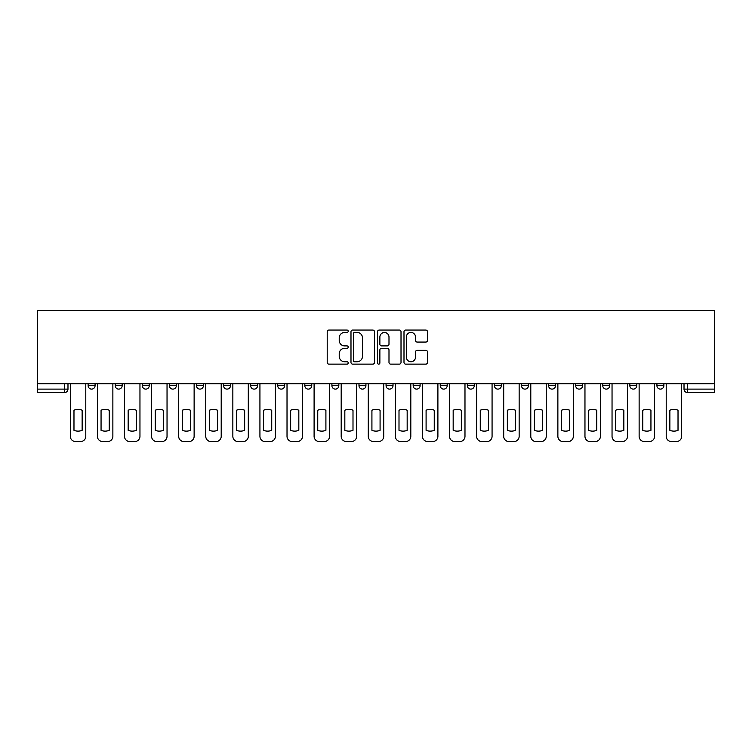 <?xml version="1.0" encoding="UTF-8"?>
<svg xmlns="http://www.w3.org/2000/svg" width="752" height="752" viewBox="0 0 752 752"><rect width="100%" height="100%" fill="white"/><g stroke="black" fill="none" stroke-linecap="round" stroke-linejoin="round"><path stroke-width="1.13" d="M348.223 331.237A1.194 1.194 0 0 0 347.029 330.053L328.915 330.053A1.701 1.701 0 0 0 327.214 331.754L327.214 362.426A1.701 1.701 0 0 0 328.915 364.137L347.029 364.137A1.194 1.194 0 0 0 348.223 362.943A1.194 1.194 0 0 0 347.029 361.75L344.689 361.75A5.452 5.452 0 0 1 339.227 356.298L339.227 353.741A5.452 5.452 0 0 1 344.689 348.279L347.029 348.279A1.194 1.194 0 0 0 348.223 347.095A1.194 1.194 0 0 0 347.029 345.901L344.689 345.901A5.452 5.452 0 0 1 339.227 340.44L339.227 337.892A5.452 5.452 0 0 1 344.689 332.431L347.029 332.431A1.194 1.194 0 0 0 348.223 331.237M629.847 385.635L629.847 383.727L629.847 385.635A3.469 3.469 0 0 0 633.316 389.113A3.469 3.469 0 0 1 629.847 385.635L636.784 385.635A3.469 3.469 0 0 1 633.316 389.113A3.469 3.469 0 0 0 636.784 385.635L636.784 383.727L636.784 385.635M386.067 383.727L386.067 385.635L393.014 385.635A3.469 3.469 0 0 1 389.545 389.113A3.469 3.469 0 0 1 386.067 385.635L386.067 383.727M304.814 383.727L304.814 385.635L311.76 385.635A3.469 3.469 0 0 1 308.282 389.113A3.469 3.469 0 0 1 304.814 385.635L304.814 383.727M250.642 383.727L250.642 385.635L257.588 385.635A3.469 3.469 0 0 1 254.11 389.113A3.469 3.469 0 0 1 250.642 385.635L250.642 383.727M223.551 383.727L223.551 385.635L230.497 385.635A3.469 3.469 0 0 1 227.029 389.113A3.469 3.469 0 0 1 223.551 385.635L223.551 383.727M169.379 383.727L169.379 385.635L176.325 385.635A3.469 3.469 0 0 1 172.857 389.113A3.469 3.469 0 0 1 169.379 385.635L169.379 383.727M425.811 342.066A1.701 1.701 0 0 0 427.512 340.355L427.512 331.754A1.701 1.701 0 0 0 425.811 330.053L405.695 330.053A1.701 1.701 0 0 0 403.993 331.754L403.993 362.426A1.701 1.701 0 0 0 405.695 364.137L425.811 364.137A1.701 1.701 0 0 0 427.512 362.426L427.512 352.03A1.701 1.701 0 0 0 425.811 350.329L417.2 350.329A1.701 1.701 0 0 0 415.499 352.03L415.499 357.191A4.559 4.559 0 0 1 410.94 361.75A4.559 4.559 0 0 1 406.381 357.191L406.381 336.99A4.559 4.559 0 0 1 410.94 332.431A4.559 4.559 0 0 1 415.499 336.99L415.499 340.355A1.701 1.701 0 0 0 417.2 342.066L425.811 342.066M714.4 383.727L37.6 383.727L37.6 310.454L714.4 310.454L714.4 392.582L687.488 392.582A3.469 3.469 0 0 1 684.019 389.113L714.4 389.113M374.505 331.754A1.701 1.701 0 0 0 372.804 330.053L352.697 330.053A1.701 1.701 0 0 0 350.987 331.754L350.987 362.426A1.701 1.701 0 0 0 352.697 364.137L372.804 364.137A1.701 1.701 0 0 0 374.505 362.426L374.505 331.754M379.196 330.053L399.303 330.053A1.701 1.701 0 0 1 401.013 331.754L401.013 362.426A1.701 1.701 0 0 1 399.303 364.137L390.702 364.137A1.701 1.701 0 0 1 388.991 362.426L388.991 349.99A1.701 1.701 0 0 0 387.289 348.279L381.584 348.279A1.701 1.701 0 0 0 379.873 349.99L379.873 362.943A1.194 1.194 0 0 1 378.688 364.137A1.194 1.194 0 0 1 377.495 362.943L377.495 331.754A1.701 1.701 0 0 1 379.196 330.053M684.019 383.727L684.019 389.113M67.981 383.727L67.981 389.113L67.981 383.727M64.512 383.727L64.512 392.582L37.6 392.582L37.6 389.113L67.981 389.113A3.469 3.469 0 0 1 64.512 392.582A3.469 3.469 0 0 0 67.981 389.113M37.6 383.727L37.6 389.113M656.928 383.727L656.928 385.635L663.875 385.635L663.875 383.727L663.875 385.635A3.469 3.469 0 0 1 660.406 389.113A3.469 3.469 0 0 1 656.928 385.635A3.469 3.469 0 0 0 660.406 389.113M602.756 383.727L602.756 385.635L609.703 385.635L609.703 383.727L609.703 385.635A3.469 3.469 0 0 1 606.234 389.113A3.469 3.469 0 0 1 602.756 385.635A3.469 3.469 0 0 0 606.234 389.113M582.621 385.635L582.621 383.727L582.621 385.635A3.469 3.469 0 0 1 579.143 389.113A3.469 3.469 0 0 1 575.675 385.635L582.621 385.635A3.469 3.469 0 0 1 579.143 389.113M575.675 383.727L575.675 385.635M555.531 383.727L555.531 385.635A3.469 3.469 0 0 1 552.062 389.113A3.469 3.469 0 0 1 548.584 385.635L555.531 385.635A3.469 3.469 0 0 1 552.062 389.113M548.584 383.727L548.584 385.635M528.449 383.727L528.449 385.635A3.469 3.469 0 0 1 524.971 389.113A3.469 3.469 0 0 1 521.503 385.635L528.449 385.635M521.503 383.727L521.503 385.635M501.358 383.727L501.358 385.635A3.469 3.469 0 0 1 497.89 389.113A3.469 3.469 0 0 1 494.412 385.635L501.358 385.635M494.412 383.727L494.412 385.635M474.277 383.727L474.277 385.635A3.469 3.469 0 0 1 470.799 389.113A3.469 3.469 0 0 1 467.33 385.635L474.277 385.635M467.33 383.727L467.33 385.635M447.186 383.727L447.186 385.635A3.469 3.469 0 0 1 443.718 389.113A3.469 3.469 0 0 1 440.24 385.635A3.469 3.469 0 0 0 443.718 389.113M440.24 383.727L440.24 385.635L447.186 385.635M420.105 383.727L420.105 385.635A3.469 3.469 0 0 1 416.627 389.113A3.469 3.469 0 0 1 413.158 385.635A3.469 3.469 0 0 0 416.627 389.113M413.158 383.727L413.158 385.635L420.105 385.635M393.014 383.727L393.014 385.635A3.469 3.469 0 0 1 389.545 389.113M365.933 383.727L365.933 385.635A3.469 3.469 0 0 1 362.455 389.113A3.469 3.469 0 0 1 358.986 385.635L365.933 385.635M358.986 383.727L358.986 385.635M338.842 383.727L338.842 385.635A3.469 3.469 0 0 1 335.373 389.113A3.469 3.469 0 0 1 331.895 385.635L338.842 385.635L338.842 383.727M331.895 383.727L331.895 385.635M311.76 383.727L311.76 385.635M284.67 383.727L284.67 385.635A3.469 3.469 0 0 1 281.201 389.113A3.469 3.469 0 0 1 277.723 385.635L284.67 385.635L284.67 383.727M277.723 383.727L277.723 385.635M257.588 383.727L257.588 385.635L257.588 383.727M230.497 385.635L230.497 383.727L230.497 385.635A3.469 3.469 0 0 1 227.029 389.113M203.416 383.727L203.416 385.635A3.469 3.469 0 0 1 199.938 389.113A3.469 3.469 0 0 1 196.469 385.635A3.469 3.469 0 0 0 199.938 389.113A3.469 3.469 0 0 0 203.416 385.635L203.416 383.727M196.469 383.727L196.469 385.635L203.416 385.635M176.325 383.727L176.325 385.635M149.244 383.727L149.244 385.635A3.469 3.469 0 0 1 145.766 389.113A3.469 3.469 0 0 1 142.297 385.635A3.469 3.469 0 0 0 145.766 389.113A3.469 3.469 0 0 0 149.244 385.635L142.297 385.635L142.297 383.727M115.216 383.727L115.216 385.635L122.153 385.635L122.153 383.727L122.153 385.635A3.469 3.469 0 0 1 118.684 389.113A3.469 3.469 0 0 1 115.216 385.635A3.469 3.469 0 0 0 118.684 389.113M88.125 383.727L88.125 385.635L95.072 385.635L95.072 383.727L95.072 385.635A3.469 3.469 0 0 1 91.594 389.113A3.469 3.469 0 0 1 88.125 385.635A3.469 3.469 0 0 0 91.594 389.113M354.568 332.431A1.194 1.194 0 0 0 353.374 333.625L353.374 360.556A1.194 1.194 0 0 0 354.568 361.75L357.04 361.75A5.452 5.452 0 0 0 362.492 356.298L362.492 337.892A5.452 5.452 0 0 0 357.04 332.431L354.568 332.431M388.991 337.075A4.559 4.559 0 0 0 384.432 332.516A4.559 4.559 0 0 0 379.873 337.075L379.873 344.19A1.701 1.701 0 0 0 381.584 345.901L387.289 345.901A1.701 1.701 0 0 0 388.991 344.19L388.991 337.075M73.978 410.216L73.978 430.332L73.978 410.216A10.848 10.848 0 0 1 82.137 410.216L82.137 430.332A10.848 10.848 0 0 1 73.978 430.332M70.331 436.339L70.331 383.727L70.331 436.339A5.208 5.208 0 0 0 75.538 441.546L80.577 441.546A5.208 5.208 0 0 0 85.784 436.339L85.784 383.727L85.784 436.339M82.137 410.216L82.137 430.332M75.538 441.546L80.577 441.546M101.059 410.216L101.059 430.332A10.848 10.848 0 0 0 109.219 430.332A10.848 10.848 0 0 1 101.059 430.332L101.059 410.216A10.848 10.848 0 0 1 109.219 410.216L109.219 430.332L109.219 410.216M97.412 436.339L97.412 383.727L97.412 436.339A5.208 5.208 0 0 0 102.62 441.546L107.658 441.546A5.208 5.208 0 0 0 112.866 436.339L112.866 383.727L112.866 436.339M128.15 410.216L128.15 430.332L128.15 410.216A10.848 10.848 0 0 1 136.309 410.216L136.309 430.332A10.848 10.848 0 0 1 128.15 430.332M124.503 436.339L124.503 383.727L124.503 436.339A5.208 5.208 0 0 0 129.711 441.546L134.749 441.546A5.208 5.208 0 0 0 139.957 436.339L139.957 383.727L139.957 436.339M102.62 441.546L107.658 441.546M136.309 410.216L136.309 430.332M129.711 441.546L134.749 441.546M155.232 410.216L155.232 430.332L155.232 410.216A10.848 10.848 0 0 1 163.391 410.216L163.391 430.332A10.848 10.848 0 0 1 155.232 430.332M151.584 436.339L151.584 383.727L151.584 436.339A5.208 5.208 0 0 0 156.792 441.546L161.83 441.546A5.208 5.208 0 0 0 167.038 436.339L167.038 383.727L167.038 436.339M182.322 410.216L182.322 430.332L182.322 410.216A10.848 10.848 0 0 1 190.482 410.216L190.482 430.332A10.848 10.848 0 0 1 182.322 430.332M178.675 436.339L178.675 383.727L178.675 436.339A5.208 5.208 0 0 0 183.883 441.546L188.912 441.546A5.208 5.208 0 0 0 194.129 436.339L194.129 383.727L194.129 436.339M209.404 410.216L209.404 430.332L209.404 410.216A10.848 10.848 0 0 1 217.563 410.216L217.563 430.332A10.848 10.848 0 0 1 209.404 430.332M205.757 436.339L205.757 383.727L205.757 436.339A5.208 5.208 0 0 0 210.964 441.546L216.003 441.546A5.208 5.208 0 0 0 221.21 436.339L221.21 383.727L221.21 436.339M163.391 410.216L163.391 430.332M156.792 441.546L161.83 441.546M190.482 410.216L190.482 430.332M183.883 441.546L188.912 441.546M217.563 410.216L217.563 430.332M210.964 441.546L216.003 441.546M236.495 410.216L236.495 430.332A10.848 10.848 0 0 0 244.654 430.332A10.848 10.848 0 0 1 236.495 430.332L236.495 410.216A10.848 10.848 0 0 1 244.654 410.216L244.654 430.332L244.654 410.216M232.847 436.339L232.847 383.727L232.847 436.339A5.208 5.208 0 0 0 238.055 441.546L243.084 441.546A5.208 5.208 0 0 0 248.301 436.339L248.301 383.727L248.301 436.339M238.055 441.546L243.084 441.546M263.576 410.216L263.576 430.332L263.576 410.216A10.848 10.848 0 0 1 271.735 410.216L271.735 430.332A10.848 10.848 0 0 1 263.576 430.332M259.929 436.339L259.929 383.727L259.929 436.339A5.208 5.208 0 0 0 265.136 441.546L270.175 441.546A5.208 5.208 0 0 0 275.382 436.339L275.382 383.727L275.382 436.339M271.735 410.216L271.735 430.332M265.136 441.546L270.175 441.546M290.657 410.216L290.657 430.332A10.848 10.848 0 0 0 298.826 430.332A10.848 10.848 0 0 1 290.657 430.332L290.657 410.216A10.848 10.848 0 0 1 298.826 410.216L298.826 430.332L298.826 410.216M287.02 436.339L287.02 383.727L287.02 436.339A5.208 5.208 0 0 0 292.227 441.546L297.256 441.546A5.208 5.208 0 0 0 302.473 436.339L302.473 383.727L302.473 436.339M292.227 441.546L297.256 441.546M317.748 410.216L317.748 430.332A10.848 10.848 0 0 0 325.907 430.332A10.848 10.848 0 0 1 317.748 430.332L317.748 410.216A10.848 10.848 0 0 1 325.907 410.216L325.907 430.332L325.907 410.216M314.101 436.339L314.101 383.727L314.101 436.339A5.208 5.208 0 0 0 319.309 441.546L324.347 441.546A5.208 5.208 0 0 0 329.555 436.339L329.555 383.727L329.555 436.339M319.309 441.546L324.347 441.546M344.83 410.216L344.83 430.332L344.83 410.216A10.848 10.848 0 0 1 352.998 410.216L352.998 430.332A10.848 10.848 0 0 1 344.83 430.332M341.192 436.339L341.192 383.727L341.192 436.339A5.208 5.208 0 0 0 346.399 441.546L351.428 441.546A5.208 5.208 0 0 0 356.636 436.339L356.636 383.727L356.636 436.339M371.92 410.216L371.92 430.332L371.92 410.216A10.848 10.848 0 0 1 380.08 410.216L380.08 430.332A10.848 10.848 0 0 1 371.92 430.332M368.273 436.339L368.273 383.727L368.273 436.339A5.208 5.208 0 0 0 373.481 441.546L378.519 441.546A5.208 5.208 0 0 0 383.727 436.339L383.727 383.727L383.727 436.339M399.002 410.216L399.002 430.332A10.848 10.848 0 0 0 407.17 430.332A10.848 10.848 0 0 1 399.002 430.332L399.002 410.216A10.848 10.848 0 0 1 407.17 410.216L407.17 430.332L407.17 410.216M395.364 436.339L395.364 383.727L395.364 436.339A5.208 5.208 0 0 0 400.572 441.546L405.601 441.546A5.208 5.208 0 0 0 410.808 436.339L410.808 383.727L410.808 436.339M426.093 410.216L426.093 430.332L426.093 410.216A10.848 10.848 0 0 1 434.252 410.216L434.252 430.332A10.848 10.848 0 0 1 426.093 430.332M422.445 436.339L422.445 383.727L422.445 436.339A5.208 5.208 0 0 0 427.653 441.546L432.691 441.546A5.208 5.208 0 0 0 437.899 436.339L437.899 383.727L437.899 436.339M453.174 410.216L453.174 430.332L453.174 410.216A10.848 10.848 0 0 1 461.343 410.216L461.343 430.332A10.848 10.848 0 0 1 453.174 430.332M449.527 436.339L449.527 383.727L449.527 436.339A5.208 5.208 0 0 0 454.744 441.546L459.773 441.546A5.208 5.208 0 0 0 464.98 436.339L464.98 383.727L464.98 436.339M480.265 410.216L480.265 430.332L480.265 410.216A10.848 10.848 0 0 1 488.424 410.216L488.424 430.332A10.848 10.848 0 0 1 480.265 430.332M476.618 436.339L476.618 383.727L476.618 436.339A5.208 5.208 0 0 0 481.825 441.546L486.864 441.546A5.208 5.208 0 0 0 492.071 436.339L492.071 383.727L492.071 436.339M352.998 410.216L352.998 430.332M346.399 441.546L351.428 441.546M380.08 410.216L380.08 430.332M373.481 441.546L378.519 441.546M400.572 441.546L405.601 441.546M434.252 410.216L434.252 430.332M427.653 441.546L432.691 441.546M461.343 410.216L461.343 430.332M454.744 441.546L459.773 441.546M488.424 410.216L488.424 430.332M481.825 441.546L486.864 441.546M507.346 410.216L507.346 430.332L507.346 410.216A10.848 10.848 0 0 1 515.505 410.216L515.505 430.332A10.848 10.848 0 0 1 507.346 430.332M503.699 436.339L503.699 383.727L503.699 436.339A5.208 5.208 0 0 0 508.916 441.546L513.945 441.546A5.208 5.208 0 0 0 519.153 436.339L519.153 383.727L519.153 436.339M515.505 410.216L515.505 430.332M508.916 441.546L513.945 441.546M534.437 410.216L534.437 430.332L534.437 410.216A10.848 10.848 0 0 1 542.596 410.216L542.596 430.332A10.848 10.848 0 0 1 534.437 430.332M530.79 436.339L530.79 383.727L530.79 436.339A5.208 5.208 0 0 0 535.997 441.546L541.036 441.546A5.208 5.208 0 0 0 546.243 436.339L546.243 383.727L546.243 436.339M542.596 410.216L542.596 430.332M535.997 441.546L541.036 441.546M561.518 410.216L561.518 430.332L561.518 410.216A10.848 10.848 0 0 1 569.678 410.216L569.678 430.332A10.848 10.848 0 0 1 561.518 430.332M557.871 436.339L557.871 383.727L557.871 436.339A5.208 5.208 0 0 0 563.088 441.546L568.117 441.546A5.208 5.208 0 0 0 573.325 436.339L573.325 383.727L573.325 436.339M569.678 410.216L569.678 430.332M563.088 441.546L568.117 441.546M588.609 410.216L588.609 430.332L588.609 410.216A10.848 10.848 0 0 1 596.768 410.216L596.768 430.332A10.848 10.848 0 0 1 588.609 430.332M584.962 436.339L584.962 383.727L584.962 436.339A5.208 5.208 0 0 0 590.17 441.546L595.208 441.546A5.208 5.208 0 0 0 600.416 436.339L600.416 383.727L600.416 436.339M596.768 410.216L596.768 430.332M590.17 441.546L595.208 441.546M615.691 410.216L615.691 430.332L615.691 410.216A10.848 10.848 0 0 1 623.85 410.216L623.85 430.332A10.848 10.848 0 0 1 615.691 430.332M612.043 436.339L612.043 383.727L612.043 436.339A5.208 5.208 0 0 0 617.251 441.546L622.289 441.546A5.208 5.208 0 0 0 627.497 436.339L627.497 383.727L627.497 436.339M623.85 410.216L623.85 430.332M617.251 441.546L622.289 441.546M642.781 410.216L642.781 430.332L642.781 410.216A10.848 10.848 0 0 1 650.941 410.216L650.941 430.332A10.848 10.848 0 0 1 642.781 430.332M639.134 436.339L639.134 383.727L639.134 436.339A5.208 5.208 0 0 0 644.342 441.546L649.38 441.546A5.208 5.208 0 0 0 654.588 436.339L654.588 383.727L654.588 436.339M650.941 410.216L650.941 430.332M644.342 441.546L649.38 441.546M669.863 410.216L669.863 430.332L669.863 410.216A10.848 10.848 0 0 1 678.022 410.216L678.022 430.332A10.848 10.848 0 0 1 669.863 430.332M666.216 436.339L666.216 383.727L666.216 436.339A5.208 5.208 0 0 0 671.423 441.546L676.462 441.546A5.208 5.208 0 0 0 681.669 436.339L681.669 383.727L681.669 436.339M678.022 410.216L678.022 430.332M671.423 441.546L676.462 441.546M687.488 383.727L687.488 392.582"/></g></svg>
